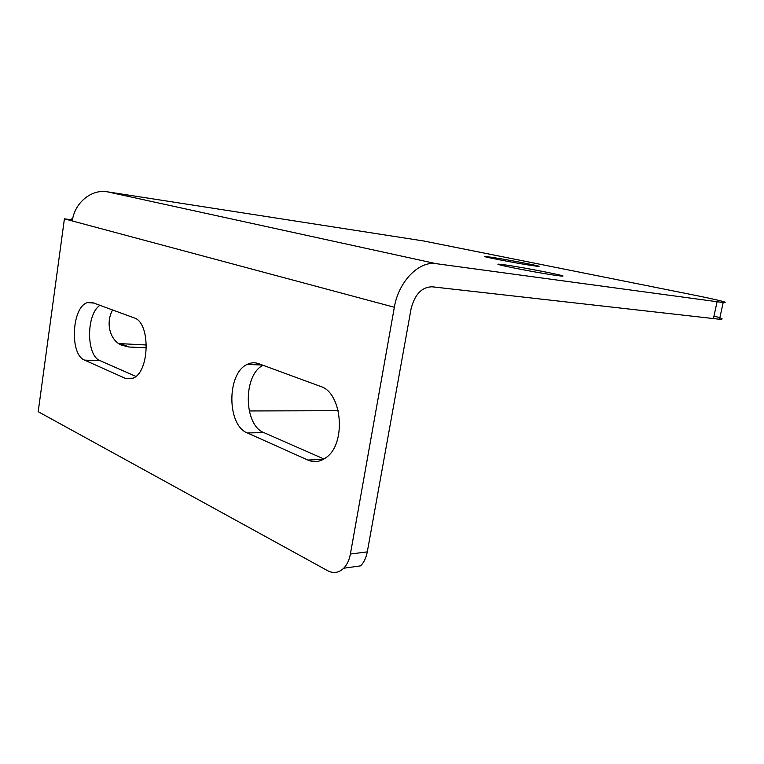 <?xml version="1.0" encoding="UTF-8"?>
<svg xmlns="http://www.w3.org/2000/svg" width="764" height="764" viewBox="0 0 764 764"><rect width="100%" height="100%" fill="white"/><g stroke="black" fill="none" stroke-linecap="round" stroke-linejoin="round"><path stroke-width="1.15" d="M423.495 240.947L692.155 294.703C719.573 300.242 729.916 302.859 723.183 302.554L436.215 263.685C419.092 260.658 398.522 281.515 394.348 307.262L350.389 554.043C349.272 560.05 347.047 564.777 343.714 568.225C338.815 572.866 333.486 573.707 327.737 570.746L38.2 411.691L64.405 218.848L72.484 219.908M713.977 316.057C722.486 318.321 724.339 319.39 719.526 319.257L432.004 286.786C421.747 287.073 414.776 294.407 411.089 308.78L367.283 551.875C366.157 557.796 363.941 562.457 360.608 565.866L343.714 568.225M72.656 218.962L71.854 218.752L72.675 218.857M71.711 219.803L71.854 218.752M105.833 191.63L107.371 191.821C91.537 188.899 74.442 202.813 72.322 220.968L64.405 218.848M491.281 257.239C508.175 259.712 546.652 267.19 537.837 266.321L532.957 265.691C515.939 263.236 476.344 255.51 485.799 256.523L491.281 257.239M505.883 265.022C526.071 267.849 573.21 277.189 561.024 276.014L556.077 275.403C535.621 272.605 487.002 262.911 500.086 264.296L505.883 265.022M118.63 343.552L146.468 344.994M249.217 410.956L338.251 410.698M121.17 343.829L129.04 347.018L146.468 347.792M129.04 347.018L121.524 345.194C109.92 340.238 105.384 322.943 112.594 309.964M84.642 360.14L125.21 378.295L132.955 378.218C149.868 372.288 150.728 322.169 134.044 317.853L92.74 302.668L87.564 302.592C71.768 306.498 69.333 354.658 84.642 360.14L100.055 360.656C86.131 355.747 86.103 314.195 99.941 305.313M247.345 432.949L307.921 460.062C314.157 462.736 320.221 461.895 326.123 457.55C346.569 443.779 342.291 392.467 320.488 386.403L258.604 363.645C254.708 362.26 250.869 362.537 247.078 364.466C226.688 373.5 226.803 425.214 247.345 432.949L263.866 432.615C243.477 425.061 242.971 374.809 263.074 365.287M135.858 376.385L100.055 360.656M323.974 459.011L263.866 432.615M713.395 318.722L717.071 301.828M350.389 554.043L367.283 551.875M436.215 263.685L107.371 191.821L424.622 241.128M394.348 307.262L72.322 220.968M125.21 378.295L132.42 378.447M307.921 460.062L323.334 459.374M723.183 302.554L719.526 319.257M93.8 303.06L87.564 302.592M262.262 364.991L247.078 364.466M500.086 264.296L499.971 264.907"/></g></svg>
